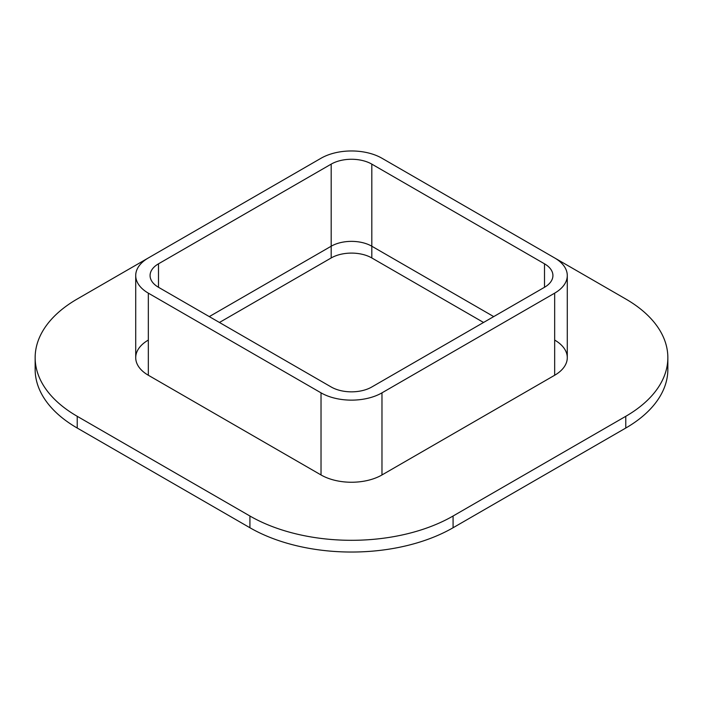 <?xml version="1.0" encoding="UTF-8"?>
<svg xmlns="http://www.w3.org/2000/svg" width="703" height="703" viewBox="0 0 703 703"><rect width="100%" height="100%" fill="white"/><g stroke="black" fill="none" stroke-linecap="round" stroke-linejoin="round"><path stroke-width="1.05" d="M135.714 275.55L135.714 357.66A43.094 24.886 0 0 0 148.333 375.253L321.025 474.956A43.094 24.886 0 0 0 381.975 474.956L554.667 375.253L554.667 293.142A43.094 24.886 0 0 0 554.667 257.957L381.975 158.254A43.094 24.886 0 0 0 321.025 158.254L148.333 257.957A43.094 24.886 0 0 0 148.333 293.142L321.025 392.845A43.094 24.886 0 0 0 381.975 392.845L554.667 293.142L554.667 375.253A43.094 24.886 0 0 0 567.286 357.66L567.286 275.55A43.094 24.886 180 0 1 554.667 293.142L381.975 392.845A43.094 24.886 180 0 1 321.025 392.845L148.333 293.142A43.094 24.886 180 0 1 135.714 275.55A43.094 24.886 180 0 1 148.333 257.957L321.025 158.254A43.094 24.886 180 0 1 381.975 158.254L554.667 257.957A43.094 24.886 180 0 1 567.286 275.55M544.509 287.281L371.817 386.984A28.735 16.591 180 0 1 331.183 386.984L158.491 287.281A28.735 16.591 180 0 1 158.491 263.818L331.183 164.124A28.735 16.591 180 0 1 371.817 164.124L544.509 263.818A28.735 16.591 180 0 1 544.509 287.281L544.509 263.818L371.817 164.124A28.735 16.591 0 0 0 331.183 164.124L158.491 263.818A28.735 16.591 0 0 0 150.082 275.55A28.735 16.591 0 0 0 158.491 287.281L331.183 386.984A28.735 16.591 0 0 0 371.817 386.984L544.509 287.281A28.735 16.591 0 0 0 552.918 275.55A28.735 16.591 0 0 0 544.509 263.818L544.509 287.281M554.667 340.067A43.094 24.886 180 0 1 554.667 375.253L381.975 474.956L381.975 392.845L381.975 474.956A43.094 24.886 180 0 1 321.025 474.956L321.025 392.845L321.025 474.956L148.333 375.253L148.333 293.142L148.333 375.253A43.094 24.886 180 0 1 148.333 340.067M158.491 287.281L158.491 263.818L158.491 287.281M331.183 246.226L331.183 164.124L331.183 246.226A28.735 16.591 180 0 1 371.817 246.226L371.817 164.124L371.817 246.226L493.717 316.605L371.817 246.226A28.735 16.591 0 0 0 331.183 246.226L209.283 316.605L331.183 246.226L331.183 257.957L331.183 246.226M35.15 357.66L35.15 369.391A143.658 82.945 0 0 0 77.225 428.039L77.225 416.308L77.225 428.039L249.916 527.742L249.916 516.011L77.225 416.308A143.658 82.945 180 0 1 35.15 357.66A143.658 82.945 180 0 1 77.225 299.012L148.087 258.098L77.225 299.012A143.658 82.945 0 0 0 77.225 416.308L249.916 516.011A143.658 82.945 0 0 0 453.084 516.011L625.775 416.308A143.658 82.945 0 0 0 625.775 299.012L554.913 258.098L625.775 299.012A143.658 82.945 180 0 1 667.85 357.66A143.658 82.945 180 0 1 625.775 416.308L453.084 516.011A143.658 82.945 180 0 1 249.916 516.011L249.916 527.742A143.658 82.945 0 0 0 453.084 527.742L453.084 516.011L453.084 527.742L625.775 428.039L625.775 416.308L625.775 428.039A143.658 82.945 0 0 0 667.85 369.391L667.85 357.66M219.441 322.475L331.183 257.957A28.735 16.591 180 0 1 371.817 257.957L371.817 246.226L371.817 257.957L483.559 322.475L371.817 257.957A28.735 16.591 0 0 0 331.183 257.957L219.441 322.475M667.49 363.521A143.658 82.945 180 0 1 625.775 428.039L453.084 527.742A143.658 82.945 180 0 1 249.916 527.742L77.225 428.039A143.658 82.945 180 0 1 35.51 363.521"/></g></svg>

